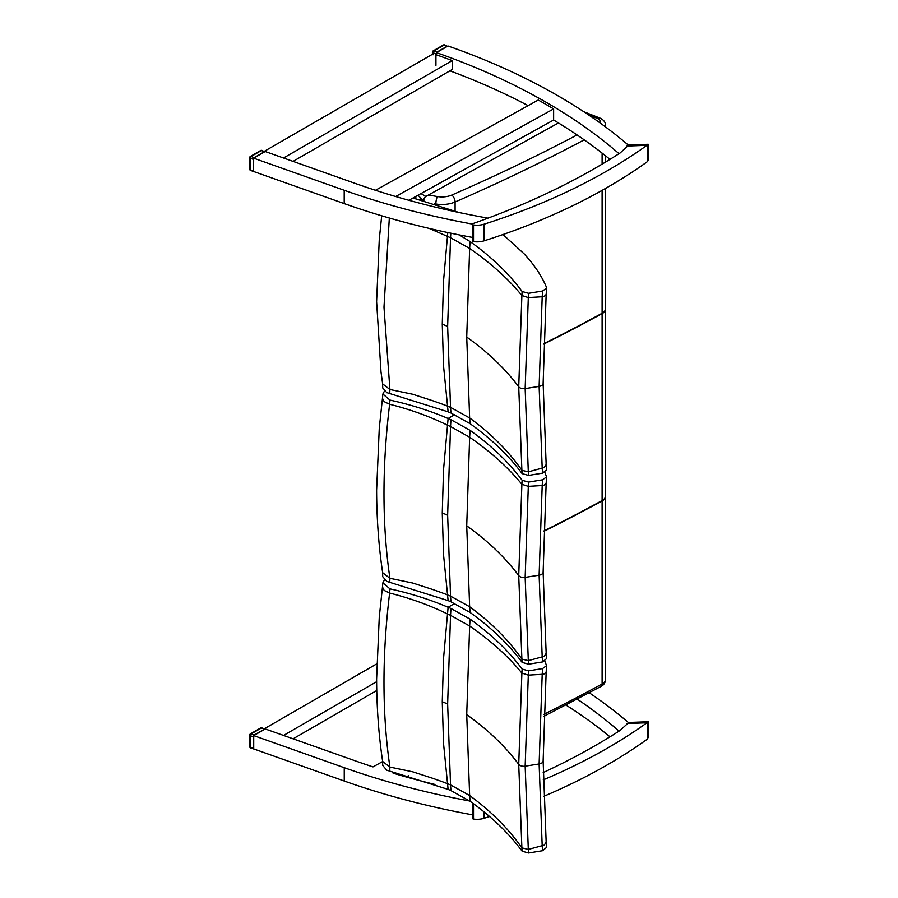 <?xml version="1.0" encoding="UTF-8"?>
<svg xmlns="http://www.w3.org/2000/svg" width="898" height="898" viewBox="0 0 898 898"><rect width="100%" height="100%" fill="white"/><g stroke="black" fill="none" stroke-linecap="round" stroke-linejoin="round"><path stroke-width="1.35" d="M423.867 200.681L423.867 199.783A2.716 1.605 -59 0 1 425.82 196.471L558.455 122.947M502.981 234.535L524.342 254.044A109.152 63.017 0 0 0 526.25 256.256C535.141 266.089 541.876 276.404 546.433 287.203L546.579 288.067L542.572 291.031A2173.474 1414.103 66.7 0 1 542.201 296.755L539.126 386.398L525.162 388.598L528.305 297.575A2166.234 1409.389 -113.3 0 0 528.585 293.298L522.142 291.513A2159.477 1405 66.7 0 1 521.884 295.521L518.73 386.802L521.884 470.294A2159.477 1079.531 53.7 0 1 522.142 473.639L528.585 475.412A2166.234 1082.898 -126.3 0 0 528.305 471.854L525.162 388.598A5.444 3.143 0 0 1 518.73 386.802C505.35 368.842 488.018 352.252 466.724 337.053L469.643 248.432A2061.898 1341.511 -113.3 0 0 470.069 241.562L459.226 234.894M542.572 291.031L528.585 293.298M543.133 383.266A5.444 3.143 0 0 1 543.133 383.367A5.444 3.143 0 0 1 539.126 386.398L542.201 468.374A2173.474 1086.524 53.7 0 1 542.572 473.145L546.568 469.845M528.585 475.412L542.572 473.145M522.142 291.513C508.762 273.452 491.397 256.806 470.069 241.562M447.788 232.548L443.533 280.962L442.265 324.178L443.533 365.913L448.113 411.834A186.077 107.423 180 0 1 450.964 413.035L470.069 423.676A2061.898 1030.747 -126.3 0 0 469.643 417.963L466.724 337.053M450.818 233.177A2035.384 1324.258 66.7 0 1 450.538 237.757L447.642 326.434L450.538 407.355A2035.384 1017.49 53.7 0 1 450.964 413.035M470.069 423.676C491.397 438.92 508.762 455.578 522.142 473.639M386.892 392.651L389.754 393.549L389.889 389.496L382.649 383.884M382.716 387.857L386.87 392.763A12.089 8.307 24.9 0 1 386.903 392.651M429.143 228.384L447.361 236.342A188.086 93.414 -173.9 0 1 450.538 237.757L469.643 248.432C490.993 263.249 508.403 278.941 521.884 295.521L528.305 297.575L542.201 296.755L544.289 296.318L546.164 294.51L543.133 383.367L546.164 464.513L544.289 467.532L528.305 471.854L521.884 470.294C508.403 451.009 490.993 433.566 469.643 417.963L450.538 407.355A188.086 121.903 -6.9 0 0 447.361 406.064A188.086 121.903 -6.9 0 0 446.789 405.84A188.086 121.903 -6.9 0 0 438.482 402.787A109.073 70.695 173.1 0 1 433.981 401.137L412.732 394.256L389.912 389.507L383.985 307.183L389.328 218.012M448.113 411.834L389.754 393.549M459.091 212.512L412.979 198.009M544.839 472.404L546.579 476.849L542.572 479.813A2173.474 1414.103 66.7 0 1 542.201 485.537L539.126 575.18L525.162 577.38L528.305 486.357A2166.234 1409.389 -113.3 0 0 528.585 482.08L522.142 480.295A2159.477 1405 66.7 0 1 521.884 484.303L518.73 575.584L521.884 659.076A2159.477 1079.531 53.7 0 1 522.142 662.421L528.585 664.206A2166.234 1082.898 -126.3 0 0 528.305 660.636L525.162 577.38A5.444 3.143 0 0 1 518.73 575.584C505.35 557.624 488.018 541.034 466.724 525.835L469.643 437.225A2061.898 1341.511 -113.3 0 0 470.069 430.344L450.964 419.703A186.077 107.423 0 0 0 448.113 418.49L443.533 469.744L442.265 512.96L443.533 554.695L448.113 600.616A186.077 107.423 180 0 1 450.964 601.817L470.069 612.458A2061.898 1030.747 -126.3 0 0 469.643 606.745L466.724 525.835M542.572 479.813L528.585 482.08M543.133 572.048A5.444 3.143 0 0 1 543.133 572.149A5.444 3.143 0 0 1 539.126 575.18L542.201 657.156A2173.474 1086.524 53.7 0 1 542.572 661.927L546.568 658.627M528.585 664.206L542.572 661.927M454.624 414.696L448.113 418.49C429.996 410.745 410.611 404.616 389.957 400.093L382.874 394.009L384.4 391.18M522.142 480.295C508.762 462.234 491.397 445.588 470.069 430.344M450.964 419.703A2035.384 1324.258 66.7 0 1 450.538 426.539L447.642 515.216L450.538 596.137A2035.384 1017.49 53.7 0 1 450.964 601.817M470.069 612.458C491.397 627.702 508.762 644.36 522.142 662.421M386.892 581.444L389.754 582.342L389.889 578.278L382.649 572.677M382.716 576.639L386.87 581.545A12.089 8.307 24.9 0 1 386.903 581.433M389.889 578.278L389.912 578.29C382.099 524.948 382.009 466.938 389.631 404.268L384.176 401.653L382.458 398.319L379.27 428.312L376.61 490.353C376.722 519.089 378.743 546.579 382.671 572.823M389.912 578.29L412.732 583.038L433.981 589.919A109.073 70.695 173.1 0 0 438.482 591.569A188.086 121.903 -6.9 0 1 446.789 594.622A188.086 121.903 -6.9 0 1 447.361 594.846L447.361 594.846A188.086 121.903 -6.9 0 1 450.538 596.137L469.643 606.745C490.993 622.348 508.403 639.791 521.884 659.076L528.305 660.636L544.289 656.315L546.164 653.295L543.133 572.149L546.164 483.292L544.289 485.1L542.201 485.537L528.305 486.357L521.884 484.303C508.403 467.723 490.993 452.031 469.643 437.225L450.538 426.539A188.086 93.414 -173.9 0 0 447.361 425.124C429.547 416.391 410.307 409.443 389.642 404.268L389.957 400.093M448.113 600.616L389.754 582.342M544.839 661.186L546.579 665.631L542.572 668.595A2173.474 1414.103 66.7 0 1 542.201 674.319L539.126 763.962L525.162 766.162L528.305 675.139A2166.234 1409.389 -113.3 0 0 528.585 670.862L522.142 669.077A2159.477 1405 66.7 0 1 521.884 673.085L518.73 764.366L521.884 847.858A2159.477 1079.531 53.7 0 1 522.142 851.203L528.585 852.988A2166.234 1082.898 -126.3 0 0 528.305 849.418L525.162 766.162A5.444 3.143 0 0 1 518.73 764.366C505.35 746.406 488.018 729.827 466.724 714.628L469.643 626.007A2061.898 1341.511 -113.3 0 0 470.069 619.126L450.964 608.485A186.077 107.423 0 0 0 448.113 607.273L443.533 658.526L442.265 701.742L443.533 743.477L448.113 789.398A186.077 107.423 180 0 1 450.964 790.61L470.069 801.24A2061.898 1030.747 -126.3 0 0 469.643 795.527L466.724 714.628M542.572 668.595L528.585 670.862M543.133 760.831A5.444 3.143 0 0 1 543.133 760.932A5.444 3.143 0 0 1 539.126 763.962L542.201 845.938A2173.474 1086.524 53.7 0 1 542.572 850.709L546.568 847.409M528.585 852.988L542.572 850.709M454.624 603.478L448.113 607.273C429.996 599.538 410.611 593.398 389.957 588.875L382.874 582.791L384.4 579.962M522.142 669.077C508.762 651.016 491.397 634.37 470.069 619.126M450.964 608.485A2035.384 1324.258 66.7 0 1 450.538 615.332L447.642 703.998L450.538 784.919A2035.384 1017.49 53.7 0 1 450.964 790.61M470.069 801.24C491.397 816.484 508.762 833.142 522.142 851.203M386.892 770.226L389.754 771.124L389.889 767.072L382.649 761.459M382.716 765.422L386.87 770.327A12.089 8.307 24.9 0 1 386.903 770.226M389.957 588.875L389.642 593.05C410.307 598.225 429.547 605.173 447.361 613.906A188.086 93.414 -173.9 0 1 450.538 615.332L469.643 626.007C490.993 640.813 508.403 656.505 521.884 673.085L528.305 675.139L542.201 674.319L544.289 673.882L546.164 672.074L543.133 760.932L546.164 842.077L544.289 845.108L528.305 849.418L521.884 847.858C508.403 828.573 490.993 811.13 469.643 795.527L450.538 784.919A188.086 121.903 -6.9 0 0 447.361 783.628A188.086 121.903 -6.9 0 0 446.789 783.404A188.086 121.903 -6.9 0 0 438.482 780.351A109.073 70.695 173.1 0 1 433.981 778.712L412.732 771.82L389.912 767.072C382.099 713.73 382.009 655.72 389.631 593.05L384.176 590.435L382.469 587.034L379.27 617.106L376.61 679.135C376.722 707.871 378.743 735.361 382.671 761.605M448.113 789.398L389.754 771.124M648.3 144.309L648.3 159.934L646.953 161.966A549.958 317.522 180 0 1 484.078 240.832A14.413 8.318 180 0 1 473.515 241.607A1.358 0.786 180 0 1 472.494 240.844L472.494 224.186A1.358 0.786 0 0 0 473.515 224.949A14.413 8.318 0 0 0 484.078 224.186A549.958 317.522 0 0 0 646.953 145.308L648.233 144.264L628.791 144.993L620.35 152.772A2.716 1.571 180 0 1 620.013 153.053A652.835 376.913 180 0 1 473.145 223.512A1.358 0.786 0 0 0 472.494 224.186M543.279 779.857A549.958 317.522 0 0 0 646.953 722.767L648.3 721.756L648.3 737.381L646.953 739.424A549.958 317.522 180 0 1 543.672 796.346M489.59 816.518A549.958 317.522 180 0 1 484.078 818.291A14.413 8.318 180 0 1 473.515 819.055A1.358 0.786 180 0 1 472.494 818.303L472.494 802.992M648.3 721.756L628.791 722.452L620.35 730.231A2.716 1.571 180 0 1 620.013 730.501A652.835 376.913 180 0 1 543.189 772.572M260.667 727.952A1.358 0.786 60 0 1 261.352 728.02A1.358 0.584 -70.5 0 1 261.801 727.84A1.358 1.358 0 0 0 260.667 727.952L250.385 733.89A1.358 1.358 0 0 0 249.7 735.069A1.358 0.786 0 0 0 250.351 735.731A1.358 0.584 -70.5 0 1 251.058 733.958A1.358 0.786 -120 0 0 250.385 733.89M254.213 735.069L264.495 729.131L261.352 728.02L251.058 733.958L254.213 735.069L253.225 736.753L253.225 748.303L253.82 748.977M261.801 727.84L264.495 729.131M251.058 747.72A1.358 0.584 -70.5 0 1 250.609 747.899A1.358 0.584 -70.5 0 1 250.351 747.282A1.358 0.786 180 0 1 249.7 746.608A1.358 1.358 0 0 0 250.609 747.899L253.584 748.943M250.104 734.508A1.358 0.786 0 0 0 249.7 735.069L249.7 746.608M443.376 45.001A1.358 0.786 60 0 1 444.061 45.068A1.358 0.584 -70.5 0 1 444.51 44.9A1.358 1.358 0 0 0 443.376 45.001L433.094 50.939A1.358 1.358 0 0 0 432.409 52.118A1.358 0.786 0 0 0 433.061 52.791A1.358 0.584 -70.5 0 1 433.779 51.006A1.358 0.786 -120 0 0 433.094 50.939M436.922 52.129L447.204 46.191L444.061 45.068L433.779 51.006L436.922 52.129L435.934 53.801L435.934 65.352M444.51 44.9L447.204 46.191M432.814 51.568A1.358 0.786 0 0 0 432.409 52.118L432.409 54.273M260.667 150.494A1.358 0.786 60 0 1 261.352 150.561A1.358 0.584 -70.5 0 1 261.801 150.393A1.358 1.358 0 0 0 260.667 150.494L250.385 156.432A1.358 1.358 0 0 0 249.7 157.61A1.358 0.786 0 0 0 250.351 158.284A1.358 0.584 -70.5 0 1 251.058 156.499A1.358 0.786 -120 0 0 250.385 156.432M254.213 157.61L264.495 151.672L261.352 150.561L251.058 156.499L254.213 157.61L253.225 159.294L253.584 171.496L253.674 158.183L265.213 151.515L356.573 183.888A579.524 334.584 180 0 0 372.951 189.456A579.524 334.584 180 0 0 393.043 195.742A579.524 334.584 180 0 0 487.996 218.147M261.801 150.393L264.495 151.672M251.058 170.272A1.358 0.584 -70.5 0 1 250.609 170.44A1.358 0.584 -70.5 0 1 250.351 169.823A1.358 0.786 180 0 1 249.7 169.161A1.358 1.358 0 0 0 250.609 170.44L253.584 171.496M250.104 157.049A1.358 0.786 0 0 0 249.7 157.61L249.7 169.161M418.03 195.203L422.98 200.456M376.756 690.517L293.107 738.807M283.566 735.428L376.632 681.705M376.745 663.869L264.371 728.749M469.733 801.005A579.524 334.584 180 0 1 344.248 767.689L253.719 735.608L265.258 728.952L356.618 761.313A579.524 334.584 0 0 0 372.996 766.892L382.638 761.538M619.07 731.118A579.524 334.584 0 0 0 618.823 730.905A579.524 334.584 0 0 0 575.719 698.094M394.794 772.224L393.088 773.167A579.524 334.584 0 0 0 435.014 784.459M253.719 735.608L253.719 748.932L344.248 781.013A579.524 334.584 0 0 0 472.494 814.834M589.279 692.796A579.524 334.584 180 0 1 628.375 722.52M408.511 775.715L406.255 776.972M565.998 705.065A579.524 334.584 180 0 1 610.011 736.809M435.934 54.688A579.524 334.584 180 0 1 440.065 56.136A579.524 334.584 0 0 1 452.255 60.593L283.521 158.003M264.371 151.291L433.061 53.902M293.062 161.382L452.255 69.472L452.255 60.593M436.462 54.879L436.462 52.645A579.524 334.584 180 0 1 538.228 97.803A579.524 334.584 180 0 1 553.628 106.682A579.524 334.584 180 0 1 618.778 153.468A579.524 334.584 180 0 1 619.025 153.681M436.462 52.645L448.001 45.989A579.524 334.584 0 0 1 628.319 145.083M528.103 105.638A579.524 334.584 0 0 0 449.92 70.819M609.966 159.373A579.524 334.584 0 0 0 553.628 120.018L408.871 200.288M472.494 237.42A579.524 334.584 180 0 1 344.203 203.588L253.674 171.507M375.476 190.275L538.228 100.026A579.524 334.584 180 0 1 553.628 108.905L395.648 196.516M553.628 108.905L553.628 120.018M472.505 224.096A579.524 334.584 0 0 1 344.203 190.264L253.674 158.183M425.82 196.471L420.994 193.564M447.642 326.434A187.603 108.31 0 0 0 442.265 324.178M447.642 515.216A187.603 108.31 0 0 0 442.265 512.96M546.164 653.295L546.579 658.705M447.642 703.998A187.603 108.31 0 0 0 442.265 701.742M647.705 144.836L647.705 161.371M484.078 224.186L484.078 240.832M626.939 146.06L646.953 145.308M473.515 224.949L473.515 241.607M647.705 722.284L647.705 738.83M484.078 811.904L484.078 818.291M626.939 723.519L646.953 722.767M473.515 803.732L473.515 819.055M253.225 748.303L250.351 747.282L250.351 735.731L253.225 736.753M433.061 54.789L433.061 52.791L435.934 53.801M253.225 170.844L250.351 169.823L250.351 158.284L253.225 159.294M605.51 679.404A10.877 6.286 180 0 1 602.109 683.962A5.444 3.053 61.3 0 1 600.986 686.454C603.894 684.994 605.398 682.648 605.51 679.404L605.51 496.179M543.795 531.369A1710.084 987.306 0 0 0 602.109 500.916L602.109 683.962A1710.084 987.306 180 0 1 543.997 714.314M602.109 500.916A10.877 6.286 0 0 0 605.51 496.358M434.419 203.756L435.844 203.992A5.444 1.257 -80.3 0 1 437.382 196.539L428.447 195.023M435.844 204.205L435.844 203.992A21.765 12.561 0 0 0 455.095 201.983A5.444 2.672 -113.5 0 0 451.817 195.034A16.321 9.418 180 0 1 437.382 196.539M577.077 134.936A1704.651 984.174 180 0 1 451.817 195.034M455.095 211.019L455.095 201.983A1710.084 987.306 0 0 0 584.216 139.852M605.331 126.786A10.877 6.286 0 0 0 605.51 125.653C605.69 122.442 603.86 119.939 600.01 118.121A5.444 2.649 113.2 0 0 597.877 118.682A5.444 3.143 180 0 1 599.538 122.555M588.471 114.854A250.576 144.668 180 0 1 597.877 118.682M420.197 199.738L420.197 197.47M415.841 198.671L415.841 196.415M605.51 188.457L605.51 308.699A10.877 6.286 180 0 1 602.109 313.256L602.109 190.376M602.109 164.121L602.109 153.109M602.087 313.424L602.109 313.256A1710.084 987.306 180 0 1 543.761 343.721M543.75 344.091A1710.084 987.306 0 0 0 602.109 313.615A10.877 6.286 0 0 0 605.51 309.058L605.51 308.878M605.51 309.058L605.51 495.988A10.877 6.286 180 0 1 602.109 500.556L602.109 313.615M602.087 500.725L602.109 500.556A1710.084 987.306 180 0 1 543.806 530.999M344.248 781.013L344.248 767.689M344.203 190.264L344.203 203.588M546.164 294.51L546.579 288.067M546.164 464.513L546.579 469.923M382.627 383.558L382.716 387.992M382.671 384.041L380.999 371.918L376.61 301.571L379.27 239.53L381.695 215.789M546.164 483.292L546.579 476.849M382.627 572.34L382.716 576.774M382.458 398.319L382.874 394.009M546.164 672.074L546.579 665.631M546.164 842.077L546.579 847.488M382.627 761.122L382.716 765.556M382.458 587.112L382.874 582.791M543.93 716.278L600.986 686.454M583.779 111.722L600.01 118.121M605.51 162.089L605.51 155.781M605.51 126.921L605.51 125.653"/></g></svg>
